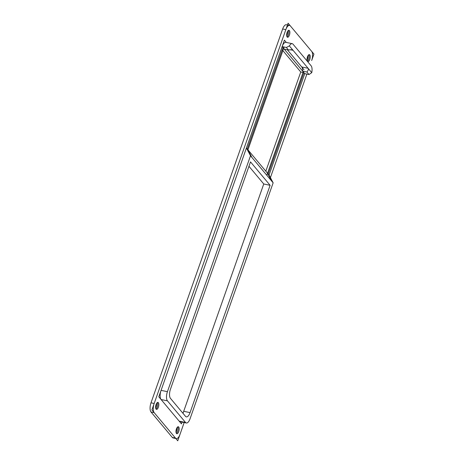 <?xml version="1.0" encoding="UTF-8"?>
<svg xmlns="http://www.w3.org/2000/svg" width="464" height="464" viewBox="0 0 464 464"><rect width="100%" height="100%" fill="white"/><g stroke="black" fill="none" stroke-linecap="round" stroke-linejoin="round"><path stroke-width="0.7" d="M273.145 182.828L269.056 175.056L267.537 173.24L271.626 181.012L273.145 182.828L190.066 418.737A7.122 2.929 -78.2 0 1 186.331 422.982A7.122 2.929 -78.2 0 1 185.519 422.455L179.162 421.132L161.083 399.521A7.122 2.929 -78.2 0 1 161.072 390.352L246.419 147.999L250.502 155.771L252.022 157.586L247.938 149.82L246.419 147.999L269.056 175.056L304.773 73.648L269.056 175.056L304.773 73.648L282.129 46.591L286.369 47.473L288.469 49.984L284.229 49.103L302.673 71.137L306.907 72.019L309.007 74.53L311.75 72.668L308.084 68.283C308.705 69.119 308.316 70.366 306.907 72.019M303.439 71.299L266.823 175.276L267.537 173.24L247.938 149.82L284.142 47.009M309.007 74.53L304.773 73.648L282.965 47.589L247.254 149.002L268.221 174.058L303.937 72.645L300.759 71.984L282.193 49.799L300.759 71.984L265.826 171.187L300.759 71.984M288.469 49.984L291.914 49.718L293.039 50.309L289.374 45.924A7.122 2.929 -78.2 0 1 292.221 43.668A7.122 2.929 -78.2 0 1 293.033 44.196L311.118 65.801A7.122 2.929 -78.2 0 1 311.75 72.668M250.502 155.771L167.429 391.68L161.072 390.352L282.129 46.591L282.965 47.589M289.374 45.924L286.369 47.473M246.419 147.999L282.129 46.591A7.122 2.929 -78.2 0 1 285.865 42.346L292.221 43.668M290.052 49.683L293.039 50.309L308.084 68.283L301.728 66.961L287.326 49.747L304.007 69.681M271.626 181.012L252.022 157.586M270.112 185.31L190.06 412.624A7.122 2.929 101.8 0 1 186.325 416.869A7.122 2.929 101.8 0 1 185.513 416.341L170.468 398.367A7.122 2.929 101.8 0 1 170.462 389.197L250.508 161.884L270.112 185.31L263.755 183.982L248.959 166.298L263.755 183.982L182.99 413.331M161.083 399.521L167.434 400.85A7.122 2.929 -78.2 0 1 167.429 391.68M167.434 400.85L185.519 422.455M190.06 412.624L183.709 411.295L263.755 183.982L183.709 411.295A7.122 2.929 101.8 0 1 182.874 413.192M288.411 30.421A3.561 1.467 -78.2 0 1 288.504 30.578A3.561 1.467 -78.2 0 1 288.643 33.849A3.561 1.467 -78.2 0 1 287.204 36.795A3.561 1.467 -78.2 0 1 287.059 36.905M286.735 36.03A5.933 2.442 101.8 0 0 287.767 31.094M287.129 36.998A3.561 1.467 -78.2 0 1 286.961 32.932A3.561 1.467 -78.2 0 1 288.991 30.288A3.561 1.467 -78.2 0 1 289.698 34.075A3.561 1.467 -78.2 0 1 287.535 37.259A3.561 1.467 -78.2 0 1 287.129 36.998M177.724 426.874A3.561 1.467 -78.2 0 1 177.816 427.031A3.561 1.467 -78.2 0 1 177.956 430.308A3.561 1.467 -78.2 0 1 176.517 433.248A3.561 1.467 -78.2 0 1 176.372 433.359M176.053 432.483A5.933 2.442 101.8 0 0 177.08 427.547M176.448 433.451A3.561 1.467 -78.2 0 1 176.279 429.386A3.561 1.467 -78.2 0 1 178.309 426.741A3.561 1.467 -78.2 0 1 179.017 430.528A3.561 1.467 -78.2 0 1 176.854 433.712A3.561 1.467 -78.2 0 1 176.448 433.451M157.366 402.543A3.561 1.467 -78.2 0 1 157.458 402.7A3.561 1.467 -78.2 0 1 157.598 405.977A3.561 1.467 -78.2 0 1 156.159 408.917A3.561 1.467 -78.2 0 1 156.014 409.028M155.689 408.152A5.933 2.442 101.8 0 0 156.722 403.216M156.084 409.12A3.561 1.467 -78.2 0 1 155.916 405.055A3.561 1.467 -78.2 0 1 157.946 402.41A3.561 1.467 -78.2 0 1 158.653 406.197A3.561 1.467 -78.2 0 1 156.49 409.381A3.561 1.467 -78.2 0 1 156.084 409.12M308.769 54.752A3.561 1.467 -78.2 0 1 308.862 54.909A3.561 1.467 -78.2 0 1 309.001 58.18A3.561 1.467 -78.2 0 1 307.562 61.126A3.561 1.467 -78.2 0 1 307.417 61.231M307.098 60.361A5.933 2.442 101.8 0 0 308.125 55.425M307.487 61.329A3.561 1.467 -78.2 0 1 307.325 57.263A3.561 1.467 -78.2 0 1 309.355 54.619A3.561 1.467 -78.2 0 1 310.056 58.406A3.561 1.467 -78.2 0 1 307.899 61.59A3.561 1.467 -78.2 0 1 307.487 61.329M186.331 422.982L179.98 421.654A7.122 2.929 -78.2 0 1 179.162 421.132M302.673 71.137A7.122 2.929 101.8 0 0 301.728 66.961M154.181 403.489L151.003 402.822A7.122 2.929 101.8 0 0 151.015 411.991L154.193 412.658A7.122 2.929 -78.2 0 1 154.181 403.489L285.83 29.644A7.122 2.929 -78.2 0 1 289.565 25.398A7.122 2.929 -78.2 0 1 290.383 25.926L311.651 51.342A7.122 2.929 -78.2 0 1 311.663 60.511L313.931 54.068L288.103 23.2L151.914 409.932L177.741 440.8L184.173 422.53L180.015 434.356A7.122 2.929 -78.2 0 1 176.279 438.602A7.122 2.929 -78.2 0 1 175.462 438.074L154.193 412.658M306.884 74.089L270.413 177.637L306.884 74.089M175.462 438.074L172.283 437.413L151.015 411.991M172.283 437.413A7.122 2.929 101.8 0 0 173.101 437.941L176.279 438.602M289.565 25.398L286.387 24.737A7.122 2.929 101.8 0 0 282.657 28.983L285.83 29.644M151.003 402.822L282.657 28.983L151.003 402.822M182.062 422.089L181.441 423.852L158.804 396.801L284.403 40.148L286.317 42.439M267.537 173.24L266.823 175.276"/></g></svg>
